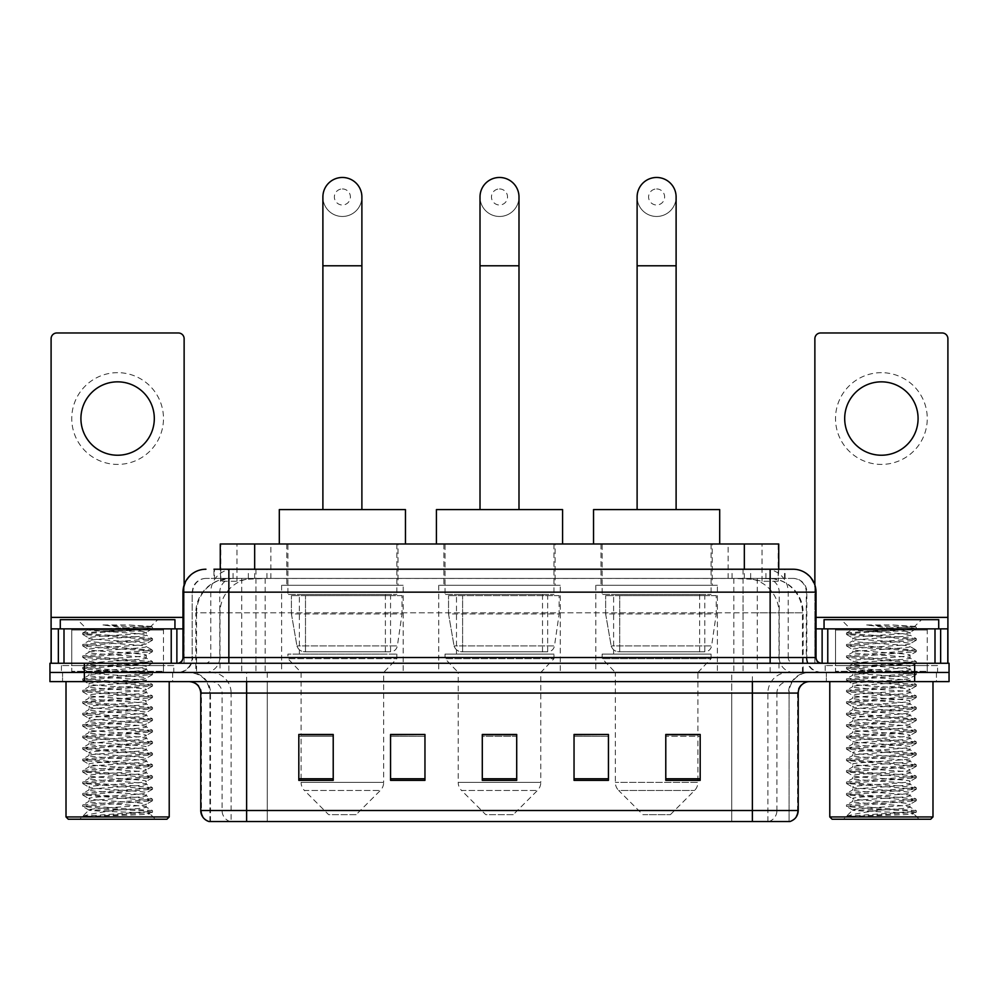 <?xml version="1.0" encoding="UTF-8"?>
<svg xmlns="http://www.w3.org/2000/svg" width="999" height="999" viewBox="0 0 999 999"><rect width="100%" height="100%" fill="white"/><g stroke="black" fill="none" stroke-linecap="round" stroke-linejoin="round"><path stroke-width="0.75" stroke-dasharray="5 3.75" d="M717.394 585.277L595.829 585.277L717.394 585.277L717.394 672.439L595.829 672.439L717.394 672.439M595.829 585.277L595.829 672.439M560.277 585.277L438.723 585.277L560.277 585.277L560.277 672.439L438.723 672.439L560.277 672.439M438.723 585.277L438.723 672.439M403.171 585.277L281.606 585.277L403.171 585.277L403.171 672.439L281.606 672.439L403.171 672.439M281.606 585.277L281.606 672.439M767.844 578.396L756.68 578.396L773.813 578.808C778.134 580.107 779.595 580.931 778.209 581.268L762.025 581.268L752.809 579.295L733.828 578.446L265.172 578.446L246.191 579.295L236.975 581.268L220.791 581.268L220.267 569.23M778.733 543.993L220.267 543.993M771.852 578.546A34.403 34.403 0 0 1 803.159 612.799L803.159 672.439L195.841 672.439L803.159 672.439M220.267 581.056L227.148 578.546L242.32 578.396L231.156 578.396M227.148 578.546A34.403 34.403 0 0 0 195.841 612.799L196.541 612.799L196.541 672.439M398.002 543.993L286.763 543.993L398.002 543.993L398.002 585.277L286.763 585.277L398.002 585.277M286.763 543.993L286.763 585.277M555.119 543.993L443.881 543.993L555.119 543.993L555.119 585.277L443.881 585.277L555.119 585.277M443.881 543.993L443.881 585.277M712.237 543.993L600.998 543.993L712.237 543.993L712.237 585.277L600.998 585.277L712.237 585.277M600.998 543.993L600.998 585.277M778.733 569.23L778.209 581.268L778.209 543.993M242.32 578.396L756.68 578.396M228.858 569.23L770.142 569.23M213.948 578.396L785.052 578.396L213.948 578.396L213.948 569.23L233.366 569.23A22.94 22.59 -90 0 0 210.777 592.157L210.777 657.529L182.979 657.529M793.081 578.396L205.919 578.396L793.081 578.396A13.761 13.761 0 0 1 806.842 592.157L806.842 657.529L210.777 657.529A5.732 5.644 90 0 1 205.132 663.261L821.752 663.261L205.132 663.261M182.979 592.157L806.842 592.157L192.158 592.157L192.158 657.529A14.91 14.91 0 0 1 177.248 672.439L821.752 672.439L177.248 672.439M927.259 628.858L835.514 628.858L927.259 628.858L927.259 663.261L835.514 663.261L927.259 663.261L927.259 672.439L835.514 672.439L927.259 672.439L927.259 665.559L835.514 665.559L927.259 665.559M835.514 628.858L835.514 665.559M163.486 628.858L71.741 628.858L163.486 628.858L163.486 663.261L71.741 663.261L163.486 663.261L163.486 672.439L71.741 672.439L163.486 672.439L163.486 665.559L71.741 665.559L163.486 665.559M71.741 628.858L71.741 665.559M914.647 681.618L49.95 681.618L49.95 663.261L949.05 663.261L949.05 672.439L914.647 672.439L949.05 672.439L949.05 681.618L914.647 681.618L914.647 672.439L84.353 672.439L914.647 672.439L914.647 663.261M49.95 672.439L84.353 672.439L49.95 672.439M785.052 578.396L785.052 569.23L214.473 569.23L214.473 578.396M743.056 569.23L743.056 592.157L815.321 592.157A22.94 22.59 90 0 0 792.731 569.23L233.366 569.23M172.665 672.439L172.665 681.618L62.562 681.618L172.665 681.618L62.562 681.618L172.665 681.618L172.665 672.439L62.562 672.439L62.562 681.618L62.562 672.439L172.665 672.439M936.438 672.439L936.438 681.618L826.335 681.618L936.438 681.618L826.335 681.618L936.438 681.618L936.438 672.439L826.335 672.439L826.335 681.618L826.335 672.439L936.438 672.439M173.801 665.559L61.414 665.559L173.801 665.559L173.801 672.439L61.414 672.439L173.801 672.439M61.414 665.559L61.414 672.439M937.586 665.559L825.199 665.559L937.586 665.559L937.586 672.439L825.199 672.439L937.586 672.439M825.199 665.559L825.199 672.439M209.927 821.528L209.927 693.081L231.119 693.081L231.119 821.528L789.073 821.528L789.073 693.081A20.642 20.642 0 0 1 809.714 672.439L189.286 672.439L809.714 672.439M752.372 681.618L189.286 681.618L752.372 681.618M209.016 821.528L789.984 821.528M835.514 672.439L927.259 672.439L835.514 672.439M71.741 672.439L163.486 672.439L71.741 672.439M665.784 734.715L700.187 734.715L700.187 780.356L700.187 734.477L700.187 780.356L665.784 780.356L665.784 734.715L665.784 780.356L700.187 780.356L700.187 734.939L700.187 780.356L700.187 736.313L665.784 736.313L665.784 734.477L665.784 780.356L665.784 734.477L700.187 734.477L665.784 734.477L697.901 734.477L697.901 672.439L615.334 672.439L615.334 782.367A11.464 11.464 0 0 0 618.681 790.484L694.542 790.484L618.681 790.484L642.856 814.647L670.379 814.647L642.856 814.647M608.441 778.758L608.441 734.477L608.441 780.356L574.038 780.356L574.038 734.715L574.038 780.356L608.441 780.356L608.441 734.939L608.441 780.356L608.441 736.313L574.038 736.313L574.038 734.477L574.038 780.356L574.038 734.715L574.038 780.356L574.038 736.313L608.441 736.313L608.441 734.715L608.441 778.758L574.038 778.758L574.038 780.356L608.441 780.356L608.441 734.715L574.038 734.715L574.038 778.758M333.216 734.715L298.813 734.715L298.813 780.356L333.216 780.356L333.216 734.477L333.216 780.356L298.813 780.356L298.813 734.715L298.813 780.356L333.216 780.356L333.216 734.939L333.216 780.356L333.216 736.313L298.813 736.313L298.813 780.356L298.813 734.715L298.813 780.356L298.813 736.313L333.216 736.313L333.216 734.477L298.813 734.477L333.216 734.477L301.099 734.477L301.099 672.439L287.912 658.678L396.865 658.678L287.912 658.678L287.912 654.095L396.865 654.095L287.912 654.095M424.962 778.758L424.962 734.477L424.962 780.356L390.559 780.356L390.559 734.715L390.559 780.356L424.962 780.356L424.962 734.939L424.962 780.356L424.962 736.313L390.559 736.313L390.559 734.477L390.559 780.356L390.559 734.715L390.559 780.356L390.559 736.313L424.962 736.313L424.962 734.715L424.962 778.758L390.559 778.758L390.559 780.356L424.962 780.356L424.962 734.715L390.559 734.715L390.559 778.758M516.708 778.758L516.708 734.477L516.708 780.356L482.292 780.356L482.292 734.715L482.292 780.356L516.708 780.356L516.708 734.939L516.708 780.356L516.708 736.313L482.292 736.313L482.292 780.356L482.292 734.477L516.708 734.477L482.292 734.477L516.708 734.477L516.708 778.758L482.292 778.758M424.962 734.477L390.559 734.477L424.962 734.477M608.441 734.477L574.038 734.477L608.441 734.477M788.511 821.528L731.743 821.528L731.743 810.514L267.257 810.514L267.257 821.528L246.628 821.528L246.628 693.081L209.927 693.081C208.704 680.544 201.823 673.663 189.286 672.439M516.708 736.313L516.708 734.939L516.708 736.313L482.292 736.313L482.292 780.356L516.708 780.356L516.708 736.313M700.187 736.313L700.187 734.939L700.187 736.313L665.784 736.313L665.784 780.356L700.187 780.356L700.187 736.313M516.708 734.715L482.292 734.715M117.607 372.664A45.867 45.867 0 0 0 71.741 418.531A45.867 45.867 0 0 0 117.607 464.41A45.867 45.867 0 0 0 163.486 418.531A45.867 45.867 0 0 0 117.607 372.664M117.607 455.232A36.701 36.701 0 0 1 80.919 418.531A36.701 36.701 0 0 1 117.607 381.843A36.701 36.701 0 0 1 154.308 418.531A36.701 36.701 0 0 1 117.607 455.232M71.741 663.261L163.486 663.261L71.741 663.261M182.979 628.858L184.128 628.858L184.128 663.261L51.099 663.261L51.099 338.711A5.732 5.732 0 0 1 56.831 332.979L178.396 332.979A5.732 5.732 0 0 1 184.128 338.711L184.128 628.858L51.099 628.858M184.128 585.002L184.128 663.261L51.099 663.261M169.218 681.618L66.009 681.618L169.218 681.618M164.635 672.439L70.592 672.439L164.635 672.439A1.149 1.149 0 0 1 163.486 671.291L71.741 671.291L163.486 671.291L163.486 630.007A1.149 1.149 0 0 1 164.635 628.858L70.592 628.858L164.635 628.858M70.592 672.439A1.149 1.149 0 0 0 71.741 671.291L71.741 630.007A1.149 1.149 0 0 0 70.592 628.858M174.95 628.858L60.277 628.858L174.95 628.858M82.979 816.245C88.399 814.335 99.937 812.249 117.607 810.002L88.936 810.002C86.389 811.288 151.249 812.499 149.9 813.648C152.035 814.535 116.246 815.434 95.629 816.245L82.979 816.245L147.815 811.675L152.36 810.576L87.413 805.943L82.867 804.832L152.485 799.25L135.052 797.339L87.413 794.467L82.867 793.368L152.485 787.774L135.052 785.863L87.413 783.004L82.867 781.905L152.485 776.31L135.052 774.4L87.413 771.528L82.867 770.429L152.485 764.847L82.73 759.115L152.485 753.371L82.73 747.639L152.485 741.907L82.73 736.176L152.485 730.444L82.73 724.7L152.485 718.968L82.73 713.236L152.485 707.504L82.73 701.773L152.485 696.041L82.73 690.297L152.485 684.565L82.73 678.833L152.485 673.101L82.73 667.369L152.485 661.625L82.73 655.893L152.485 650.162L82.73 644.43L152.485 638.698L135.052 636.788L87.413 633.915L82.73 632.966L87.812 630.032C85.165 628.746 152.435 627.534 151.049 626.398L128.322 624.949L102.173 624.949C119.206 626.848 132.268 628.92 141.371 631.156L101.361 631.156L87.812 630.032L77.472 619.68L157.755 619.68L77.472 619.68M82.867 632.817L147.815 628.184L152.485 627.222L150.999 626.298L157.755 619.68M95.629 816.245L152.36 812.299L149.862 813.748L155.457 819.23L79.77 819.23L88.936 810.002C87.188 808.091 148.039 806.168 146.279 804.27C148.039 802.359 87.188 800.436 88.936 798.526C87.188 796.628 148.039 794.704 146.279 792.794C148.039 790.883 87.188 788.973 88.936 787.062C87.188 785.152 148.039 783.241 146.279 781.33C148.039 779.42 87.188 777.509 88.936 775.599C87.188 773.688 148.039 771.765 146.279 769.867C148.039 767.956 87.188 766.033 88.936 764.123C87.188 762.225 148.039 760.301 146.279 758.391C148.039 756.48 87.188 754.57 88.936 752.659C87.188 750.749 148.039 748.838 146.279 746.927C148.039 745.017 87.188 743.094 88.936 741.196C87.188 739.285 148.039 737.362 146.279 735.451C148.039 733.553 87.188 731.63 88.936 729.72C87.188 727.809 148.039 725.898 146.279 723.988C148.039 722.077 87.188 720.167 88.936 718.256C87.188 716.345 148.039 714.435 146.279 712.524C148.039 710.614 87.188 708.691 88.936 706.793C87.188 704.882 148.039 702.959 146.279 701.048C148.039 699.15 87.188 697.227 88.936 695.316C87.188 693.406 148.039 691.495 146.279 689.585C148.039 687.674 87.188 685.764 88.936 683.853C87.188 681.942 148.039 680.019 146.279 678.121C148.039 676.211 87.188 674.288 88.936 672.377C87.188 670.479 148.039 668.556 146.279 666.645C148.039 664.735 87.188 662.824 88.936 660.913C87.188 659.003 148.039 657.092 146.279 655.182C148.039 653.271 87.188 651.348 88.936 649.45C87.188 647.539 148.039 645.616 146.279 643.706L146.279 646.578L152.36 650.012M152.36 812.299L147.815 811.188L100.175 808.328L82.73 806.418L152.485 800.686L82.73 794.942L152.485 789.21L82.73 783.478L152.485 777.746L82.73 772.015L152.485 766.283L82.73 760.539L152.485 754.807L82.73 749.075L152.485 743.343L82.73 737.612L152.485 731.867L82.73 726.136L152.36 720.554L147.815 719.455L100.175 716.583L82.73 714.672L152.485 708.94L82.867 703.346L87.413 702.247L135.052 699.375L152.485 697.464L82.73 691.733L152.485 686.001L82.73 680.269L152.485 674.537L82.73 668.793L152.485 663.061L82.73 657.33L152.36 651.748L146.279 655.182L146.279 658.041C148.039 656.143 87.188 654.22 88.936 652.31C87.188 650.399 148.039 648.488 146.279 646.578C148.039 644.667 87.188 642.757 88.936 640.846L82.867 644.28M152.36 651.748L147.815 650.636L100.175 647.777L82.73 645.866L152.36 640.272L146.279 643.706C148.039 641.808 87.188 639.884 88.936 637.974L88.936 640.846C87.188 638.935 148.039 637.025 146.279 635.114L152.36 638.548M152.36 640.272L147.815 639.173L82.867 634.54L88.936 637.974C87.188 636.063 148.039 634.153 146.279 632.242L146.279 635.114C147.427 633.816 118.819 632.429 101.361 631.156M152.36 663.211L146.279 666.645L146.279 669.517C148.039 667.607 87.188 665.684 88.936 663.786C87.188 661.875 148.039 659.952 146.279 658.041L152.36 661.488M82.867 646.003L89.098 649.625L88.936 652.31L82.867 655.756M152.36 674.675L146.279 678.121L146.279 680.981C148.039 679.07 87.188 677.16 88.936 675.249C87.188 673.338 148.039 671.428 146.279 669.517L152.36 672.951M82.867 657.479L89.098 661.088L88.936 663.786L82.867 667.22M152.36 686.151L146.279 689.585L146.279 692.457C148.039 690.546 87.188 688.623 88.936 686.713C87.188 684.814 148.039 682.891 146.279 680.981L152.36 684.427M82.867 668.943L89.098 672.564L88.936 675.249L82.867 678.683M152.36 697.614L146.279 701.048L146.279 703.92C148.039 702.01 87.188 700.099 88.936 698.189C87.188 696.278 148.039 694.355 146.279 692.457L152.36 695.891M82.867 680.406L89.098 684.028L88.936 686.713L82.867 690.159M152.36 709.078L146.279 712.524L146.279 715.384C148.039 713.473 87.188 711.563 88.936 709.652C87.188 707.742 148.039 705.831 146.279 703.92L152.36 707.354M82.867 691.882L89.098 695.491L88.936 698.189L82.867 701.623M152.36 720.554L146.279 723.988L146.279 726.86C148.039 724.949 87.188 723.026 88.936 721.116C87.188 719.218 148.039 717.294 146.279 715.384L152.36 718.83M82.867 703.346L89.098 706.967L88.936 709.652L82.867 713.086M152.36 732.017L146.279 735.451L146.279 738.323C148.039 736.413 87.188 734.502 88.936 732.592C87.188 730.681 148.039 728.758 146.279 726.86L152.36 730.294M82.867 714.822L89.098 718.431L88.936 721.116L82.867 724.562M152.36 743.481L146.279 746.927L146.279 749.787C148.039 747.889 87.188 745.966 88.936 744.055C87.188 742.145 148.039 740.234 146.279 738.323L152.36 741.758M82.867 726.285L89.098 729.907L88.936 732.592L82.867 736.026M152.36 754.957L146.279 758.391L146.279 761.263C148.039 759.352 87.188 757.429 88.936 755.531C87.188 753.621 148.039 751.698 146.279 749.787L152.36 753.234M82.867 737.749L89.098 741.37L88.936 744.055L82.867 747.502M152.36 766.42L146.279 769.867L146.279 772.726C148.039 770.816 87.188 768.905 88.936 766.995C87.188 765.084 148.039 763.174 146.279 761.263L152.36 764.697M82.867 749.225L89.098 752.834L88.936 755.531L82.867 758.965M152.36 777.896L146.279 781.33L146.279 784.19C148.039 782.292 87.188 780.369 88.936 778.458C87.188 776.548 148.039 774.637 146.279 772.726L152.36 776.161M82.867 760.689L89.098 764.31L88.936 766.995L82.867 770.429M152.36 789.36L146.279 792.794L146.279 795.666C148.039 793.755 87.188 791.832 88.936 789.934C87.188 788.024 148.039 786.101 146.279 784.19L152.36 787.637M82.867 772.152L89.098 775.773L88.936 778.458L82.867 781.905M152.36 800.823L146.279 804.27L146.279 807.13C148.039 805.219 87.188 803.308 88.936 801.398C87.188 799.487 148.039 797.577 146.279 795.666L152.36 799.1M82.867 783.628L89.098 787.237L88.936 789.934L82.867 793.368M117.607 810.002C135.027 809.04 144.58 808.091 146.279 807.13L152.36 810.576M82.867 795.092L89.098 798.713L88.936 801.398L82.867 804.832M82.867 634.54L87.413 633.441L152.36 628.808L146.129 632.417L141.371 631.156M79.77 819.23L155.457 819.23M88.936 810.002L82.867 806.555M60.277 619.68L174.95 619.68M66.009 816.932L169.218 816.932M68.294 819.23L166.92 819.23M152.36 627.085L128.322 624.949M152.36 628.808L147.815 627.709L102.173 624.949M342.382 216.471A19.493 19.493 0 0 0 361.888 196.965A19.493 19.493 0 0 1 342.382 216.471A19.493 19.493 0 0 0 361.888 196.965A19.493 19.493 0 0 0 342.382 177.472A19.493 19.493 0 0 0 322.889 196.965A19.493 19.493 0 0 0 342.382 216.471A19.493 19.493 0 0 1 322.889 196.965M342.382 188.948A8.029 8.029 0 0 1 350.412 196.965A8.029 8.029 0 0 1 342.382 204.995A8.029 8.029 0 0 1 334.365 196.965A8.029 8.029 0 0 1 342.382 188.948M322.889 509.59L361.888 509.59L322.889 509.59M356.144 814.647L328.621 814.647L304.458 790.484L380.319 790.484L304.458 790.484A11.464 11.464 0 0 1 301.099 782.367L383.666 782.367A11.464 11.464 0 0 1 380.319 790.484L356.144 814.647L328.621 814.647M396.865 654.095L396.865 658.678L383.666 672.439L301.099 672.439L383.666 672.439L383.666 782.367L301.099 782.367L301.099 734.715M299.375 594.455L385.389 594.455L299.375 594.455L299.375 654.095L385.389 654.095L299.375 654.095M385.389 594.455L385.389 654.095M287.912 543.993L396.865 543.993L287.912 543.993L287.912 594.455L396.865 594.455L287.912 594.455M396.865 543.993L396.865 594.455M405.457 543.993L279.308 543.993L405.457 543.993M279.308 509.59L405.457 509.59M402.023 595.604L291.421 595.604L402.023 595.604L402.023 613.948L291.421 613.948L291.421 595.604L291.421 613.948L296.953 645.903C298.314 649.85 301.161 651.81 305.482 651.798L390.559 651.798L305.494 651.798L305.494 595.604L305.482 651.798C301.174 651.823 298.326 649.85 296.953 645.903L291.421 613.948L402.023 613.948L397.377 645.903L296.953 645.903L397.377 645.903C396.541 649.537 394.268 651.498 390.559 651.798L390.559 595.604L305.494 595.604L390.559 595.604M499.5 216.471A19.493 19.493 0 0 0 518.993 196.965A19.493 19.493 0 0 1 499.5 216.471A19.493 19.493 0 0 0 518.993 196.965A19.493 19.493 0 0 0 499.5 177.472A19.493 19.493 0 0 0 480.007 196.965A19.493 19.493 0 0 0 499.5 216.471A19.493 19.493 0 0 1 480.007 196.965M499.5 188.948A8.029 8.029 0 0 1 507.529 196.965A8.029 8.029 0 0 1 499.5 204.995A8.029 8.029 0 0 1 491.471 196.965A8.029 8.029 0 0 1 499.5 188.948M480.007 509.59L518.993 509.59L480.007 509.59M513.261 814.647L485.739 814.647L461.575 790.484L537.425 790.484L461.575 790.484A11.464 11.464 0 0 1 458.216 782.367L540.784 782.367A11.464 11.464 0 0 1 537.425 790.484L513.261 814.647L485.739 814.647M540.784 672.439L458.216 672.439L458.216 782.367L540.784 782.367L540.784 672.439L553.97 658.678L445.03 658.678L553.97 658.678L553.97 654.095L445.03 654.095L445.03 658.678L458.216 672.439L540.784 672.439M456.493 594.455L542.507 594.455L456.493 594.455L456.493 654.095L542.507 654.095L456.493 654.095M542.507 594.455L542.507 654.095M445.03 543.993L553.97 543.993L445.03 543.993L445.03 594.455L553.97 594.455L445.03 594.455M553.97 543.993L553.97 594.455M562.574 543.993L436.426 543.993L562.574 543.993M436.426 509.59L562.574 509.59M445.03 654.095L553.97 654.095M559.14 595.604L448.539 595.604L559.14 595.604L559.14 613.948L448.539 613.948L448.539 595.604L448.539 613.948L454.058 645.903C455.432 649.85 458.266 651.81 462.599 651.798L547.664 651.798L462.599 651.798L462.599 595.604L462.599 651.798C458.291 651.823 455.444 649.85 454.058 645.903L448.539 613.948L559.14 613.948L554.482 645.903L454.058 645.903L554.482 645.903C553.646 649.537 551.386 651.498 547.677 651.798L462.587 651.798L547.677 651.798M656.618 216.471A19.493 19.493 0 0 0 676.111 196.965A19.493 19.493 0 0 1 656.618 216.471A19.493 19.493 0 0 0 676.111 196.965A19.493 19.493 0 0 0 656.618 177.472A19.493 19.493 0 0 0 637.112 196.965A19.493 19.493 0 0 0 656.618 216.471A19.493 19.493 0 0 1 637.112 196.965M656.618 188.948A8.029 8.029 0 0 1 664.635 196.965A8.029 8.029 0 0 1 656.618 204.995A8.029 8.029 0 0 1 648.588 196.965A8.029 8.029 0 0 1 656.618 188.948M637.112 509.59L676.111 509.59L637.112 509.59M670.379 814.647L694.542 790.484A11.464 11.464 0 0 0 697.901 782.367L615.334 782.367L697.901 782.367L697.901 734.715M697.901 672.439L711.088 658.678L602.135 658.678L711.088 658.678L711.088 654.095L602.135 654.095L602.135 658.678L615.334 672.439L697.901 672.439M613.611 594.455L699.625 594.455L613.611 594.455L613.611 654.095L699.625 654.095L613.611 654.095M699.625 594.455L699.625 654.095M602.135 543.993L711.088 543.993L602.135 543.993L602.135 594.455L711.088 594.455L602.135 594.455M711.088 543.993L711.088 594.455M719.692 543.993L593.543 543.993L719.692 543.993M593.543 509.59L719.692 509.59M602.135 654.095L711.088 654.095M716.246 595.604L605.644 595.604L716.246 595.604L716.246 613.948L605.644 613.948L605.644 595.604L605.644 613.948L611.176 645.903C612.537 649.85 615.384 651.81 619.717 651.798L704.782 651.798L619.717 651.798L619.717 595.604L619.717 651.798C615.396 651.823 612.549 649.85 611.176 645.903L605.644 613.948L716.246 613.948L711.6 645.903L611.176 645.903L711.6 645.903C710.764 649.537 708.491 651.498 704.794 651.798L704.782 595.604L619.717 595.604L704.782 595.604M881.393 372.664A45.867 45.867 0 0 0 835.514 418.531A45.867 45.867 0 0 0 881.393 464.41A45.867 45.867 0 0 0 927.259 418.531A45.867 45.867 0 0 0 881.393 372.664M881.393 455.232A36.701 36.701 0 0 1 844.692 418.531A36.701 36.701 0 0 1 881.393 381.843A36.701 36.701 0 0 1 918.081 418.531A36.701 36.701 0 0 1 881.393 455.232M835.514 663.261L927.259 663.261L835.514 663.261M947.901 617.394L947.901 628.858L814.872 628.858L814.872 663.261L947.901 663.261L814.872 663.261L814.872 338.711A5.732 5.732 0 0 1 820.604 332.979L942.169 332.979A5.732 5.732 0 0 1 947.901 338.711L947.901 617.394L814.872 617.394L814.872 628.858L816.021 628.858M814.872 585.002L814.872 617.394L816.021 617.394M932.991 681.618L829.782 681.618L932.991 681.618M928.408 672.439L834.365 672.439L928.408 672.439A1.149 1.149 0 0 1 927.259 671.291L835.514 671.291L927.259 671.291L927.259 630.007A1.149 1.149 0 0 1 928.408 628.858L834.365 628.858L928.408 628.858M834.365 672.439A1.149 1.149 0 0 0 835.514 671.291L835.514 630.007A1.149 1.149 0 0 0 834.365 628.858M938.723 628.858L824.05 628.858L938.723 628.858M846.765 816.245C852.172 814.335 863.71 812.249 881.393 810.002L852.721 810.002C850.161 811.288 915.022 812.499 913.685 813.648C915.808 814.535 880.032 815.434 859.402 816.245L846.765 816.245L911.587 811.675L916.133 810.576L851.185 805.943L846.64 804.832L916.27 799.25L898.825 797.339L851.185 794.467L846.64 793.368L916.27 787.774L898.825 785.863L851.185 783.004L846.64 781.905L916.27 776.31L898.825 774.4L851.185 771.528L846.64 770.429L916.27 764.847L898.825 762.936L851.185 760.064L846.64 758.965L916.27 753.371L846.515 747.639L916.27 741.907L846.515 736.176L916.27 730.444L846.515 724.7L916.27 718.968L846.515 713.236L916.27 707.504L846.515 701.773L916.27 696.041L846.515 690.297L916.27 684.565L846.515 678.833L916.27 673.101L846.515 667.369L916.27 661.625L846.515 655.893L916.27 650.162L846.515 644.43L916.27 638.698L898.825 636.788L851.185 633.915L846.515 632.966L851.585 630.032C848.938 628.746 916.208 627.534 914.822 626.398L892.107 624.949L865.946 624.949C882.979 626.848 896.041 628.92 905.156 631.156L865.134 631.156L851.585 630.032L841.245 619.68L921.528 619.68L841.245 619.68M846.64 632.817L911.587 628.184L916.27 627.222L914.784 626.298L921.528 619.68M859.402 816.245L916.133 812.299L913.635 813.748L919.23 819.23L843.543 819.23L852.721 810.002C850.961 808.091 911.812 806.168 910.064 804.27C911.812 802.359 850.961 800.436 852.721 798.526C850.961 796.628 911.812 794.704 910.064 792.794C911.812 790.883 850.961 788.973 852.721 787.062C850.961 785.152 911.812 783.241 910.064 781.33C911.812 779.42 850.961 777.509 852.721 775.599C850.961 773.688 911.812 771.765 910.064 769.867C911.812 767.956 850.961 766.033 852.721 764.123C850.961 762.225 911.812 760.301 910.064 758.391C911.812 756.48 850.961 754.57 852.721 752.659C850.961 750.749 911.812 748.838 910.064 746.927C911.812 745.017 850.961 743.094 852.721 741.196C850.961 739.285 911.812 737.362 910.064 735.451C911.812 733.553 850.961 731.63 852.721 729.72C850.961 727.809 911.812 725.898 910.064 723.988C911.812 722.077 850.961 720.167 852.721 718.256C850.961 716.345 911.812 714.435 910.064 712.524C911.812 710.614 850.961 708.691 852.721 706.793C850.961 704.882 911.812 702.959 910.064 701.048C911.812 699.15 850.961 697.227 852.721 695.316C850.961 693.406 911.812 691.495 910.064 689.585C911.812 687.674 850.961 685.764 852.721 683.853C850.961 681.942 911.812 680.019 910.064 678.121C911.812 676.211 850.961 674.288 852.721 672.377C850.961 670.479 911.812 668.556 910.064 666.645C911.812 664.735 850.961 662.824 852.721 660.913C850.961 659.003 911.812 657.092 910.064 655.182C911.812 653.271 850.961 651.348 852.721 649.45C850.961 647.539 911.812 645.616 910.064 643.706L910.064 646.578L916.133 650.012M916.133 812.299L911.587 811.188L863.948 808.328L846.515 806.418L916.27 800.686L846.515 794.942L916.27 789.21L846.515 783.478L916.27 777.746L846.515 772.015L916.27 766.283L846.515 760.539L916.27 754.807L846.515 749.075L916.27 743.343L846.515 737.612L916.27 731.867L846.515 726.136L916.133 720.554L911.587 719.455L863.948 716.583L846.515 714.672L916.27 708.94L846.64 703.346L851.185 702.247L898.825 699.375L916.27 697.464L846.515 691.733L916.27 686.001L846.515 680.269L916.27 674.537L846.515 668.793L916.27 663.061L846.515 657.33L916.133 651.748L910.064 655.182L910.064 658.041C911.812 656.143 850.961 654.22 852.721 652.31C850.961 650.399 911.812 648.488 910.064 646.578C911.812 644.667 850.961 642.757 852.721 640.846L846.64 644.28M916.133 651.748L911.587 650.636L863.948 647.777L846.515 645.866L916.133 640.272L910.064 643.706C911.812 641.808 850.961 639.884 852.721 637.974L852.721 640.846C850.961 638.935 911.812 637.025 910.064 635.114L916.133 638.548M916.133 640.272L911.587 639.173L846.64 634.54L852.721 637.974C850.961 636.063 911.812 634.153 910.064 632.242L910.064 635.114C911.213 633.816 882.592 632.429 865.134 631.156M916.133 663.211L910.064 666.645L910.064 669.517C911.812 667.607 850.961 665.684 852.721 663.786C850.961 661.875 911.812 659.952 910.064 658.041L916.133 661.488M846.64 646.003L852.871 649.625L852.721 652.31L846.64 655.756M916.133 674.675L910.064 678.121L910.064 680.981C911.812 679.07 850.961 677.16 852.721 675.249C850.961 673.338 911.812 671.428 910.064 669.517L916.133 672.951M846.64 657.479L852.871 661.088L852.721 663.786L846.64 667.22M916.133 686.151L910.064 689.585L910.064 692.457C911.812 690.546 850.961 688.623 852.721 686.713C850.961 684.814 911.812 682.891 910.064 680.981L916.133 684.427M846.64 668.943L852.871 672.564L852.721 675.249L846.64 678.683M916.133 697.614L910.064 701.048L910.064 703.92C911.812 702.01 850.961 700.099 852.721 698.189C850.961 696.278 911.812 694.355 910.064 692.457L916.133 695.891M846.64 680.406L852.871 684.028L852.721 686.713L846.64 690.159M916.133 709.078L910.064 712.524L910.064 715.384C911.812 713.473 850.961 711.563 852.721 709.652C850.961 707.742 911.812 705.831 910.064 703.92L916.133 707.354M846.64 691.882L852.871 695.491L852.721 698.189L846.64 701.623M916.133 720.554L910.064 723.988L910.064 726.86C911.812 724.949 850.961 723.026 852.721 721.116C850.961 719.218 911.812 717.294 910.064 715.384L916.133 718.83M846.64 703.346L852.871 706.967L852.721 709.652L846.64 713.086M916.133 732.017L910.064 735.451L910.064 738.323C911.812 736.413 850.961 734.502 852.721 732.592C850.961 730.681 911.812 728.758 910.064 726.86L916.133 730.294M846.64 714.822L852.871 718.431L852.721 721.116L846.64 724.562M916.133 743.481L910.064 746.927L910.064 749.787C911.812 747.889 850.961 745.966 852.721 744.055C850.961 742.145 911.812 740.234 910.064 738.323L916.133 741.758M846.64 726.285L852.871 729.907L852.721 732.592L846.64 736.026M916.133 754.957L910.064 758.391L910.064 761.263C911.812 759.352 850.961 757.429 852.721 755.531C850.961 753.621 911.812 751.698 910.064 749.787L916.133 753.234M846.64 737.749L852.871 741.37L852.721 744.055L846.64 747.502M916.133 766.42L910.064 769.867L910.064 772.726C911.812 770.816 850.961 768.905 852.721 766.995C850.961 765.084 911.812 763.174 910.064 761.263L916.133 764.697M846.64 749.225L852.871 752.834L852.721 755.531L846.64 758.965M916.133 777.896L910.064 781.33L910.064 784.19C911.812 782.292 850.961 780.369 852.721 778.458C850.961 776.548 911.812 774.637 910.064 772.726L916.133 776.161M846.64 760.689L852.871 764.31L852.721 766.995L846.64 770.429M916.133 789.36L910.064 792.794L910.064 795.666C911.812 793.755 850.961 791.832 852.721 789.934C850.961 788.024 911.812 786.101 910.064 784.19L916.133 787.637M846.64 772.152L852.871 775.773L852.721 778.458L846.64 781.905M916.133 800.823L910.064 804.27L910.064 807.13C911.812 805.219 850.961 803.308 852.721 801.398C850.961 799.487 911.812 797.577 910.064 795.666L916.133 799.1M846.64 783.628L852.871 787.237L852.721 789.934L846.64 793.368M881.393 810.002C898.8 809.04 908.353 808.091 910.064 807.13L916.133 810.576M846.64 795.092L852.871 798.713L852.721 801.398L846.64 804.832M846.64 634.54L851.185 633.441L916.133 628.808L909.902 632.417L905.156 631.156M843.543 819.23L919.23 819.23M852.721 810.002L846.64 806.555M824.05 619.68L938.723 619.68M829.782 816.932L932.991 816.932M832.08 819.23L930.706 819.23M916.133 627.085L892.107 624.949M916.133 628.808L911.587 627.709L865.946 624.949M305.482 651.798L390.559 651.798L305.482 651.798M220.791 581.268L220.791 543.993M225.187 578.808A34.403 33.879 -90 0 0 196.541 612.799L803.159 612.799L757.279 612.799L757.279 672.439M802.459 672.439L802.459 612.799A34.403 33.879 90 0 0 773.813 578.808M241.721 578.396L241.721 612.799L195.841 612.799L195.841 672.439M733.828 578.446L733.828 672.439M752.809 579.295A34.403 33.879 90 0 1 778.995 612.799L778.995 672.439M265.172 578.446L265.172 672.439M246.191 579.295A34.403 33.879 -90 0 0 220.005 612.799L220.005 672.439M757.279 578.396L757.279 612.799L241.721 612.799L241.721 672.439M254.67 578.471L254.67 569.23M236.975 581.268L236.975 543.993M270.854 578.471L270.854 543.993M728.146 578.471L728.146 543.993M762.025 581.268L762.025 543.993M744.33 578.471L744.33 569.23M248.351 578.396L248.351 569.23M205.919 578.396C199.925 578.683 195.667 581.543 193.157 587L192.158 592.157L192.158 657.529L770.142 657.529L770.142 578.396M255.944 569.23L255.944 657.529L192.707 657.529A14.91 14.685 90 0 1 178.034 672.439M770.142 672.439L770.142 657.529L806.842 657.529C807.729 666.583 812.699 671.553 821.752 672.439M816.021 657.529L815.321 657.529L815.321 592.157L816.021 592.157M84.353 663.261L84.353 681.618M206.269 569.23A22.94 22.59 -90 0 0 183.679 592.157L183.679 657.529A5.732 5.644 90 0 1 178.034 663.261M765.634 569.23A22.94 22.59 90 0 1 788.223 592.157L788.223 657.529L743.056 657.529L743.056 663.261M820.966 663.261A5.732 5.644 -90 0 1 815.321 657.529L788.223 657.529A5.732 5.644 -90 0 0 793.868 663.261M206.269 578.396A13.761 13.549 -90 0 0 192.707 592.157L743.056 592.157L743.056 657.529L255.944 657.529L255.944 663.261M255.944 578.396L255.944 672.439M233.366 578.396A13.761 13.549 -90 0 0 219.805 592.157L219.805 657.529A14.91 14.685 90 0 1 205.132 672.439M228.858 578.396L228.858 672.439M792.731 578.396A13.761 13.549 90 0 1 806.293 592.157L806.293 657.529A14.91 14.685 -90 0 0 820.966 672.439M765.634 578.396A13.761 13.549 90 0 1 779.195 592.157L779.195 657.529A14.91 14.685 -90 0 0 793.868 672.439M743.056 578.396L743.056 672.439M233.079 578.396L233.079 569.23M266.958 578.396L266.958 569.23M732.042 578.396L732.042 569.23M765.921 578.396L765.921 569.23M784.527 578.396L784.527 569.23M750.649 578.396L750.649 569.23M768.793 821.528A11.464 11.289 90 0 0 776.922 810.514L731.743 810.514L731.743 693.081L788.511 693.081A20.642 20.33 -90 0 1 808.84 672.439M230.207 821.528A11.464 11.289 -90 0 1 222.078 810.514L222.078 693.081L267.257 693.081L267.257 810.514L200.762 810.514M200.762 693.081L222.078 693.081A11.464 11.289 90 0 0 210.789 681.618M209.59 821.528A11.464 11.289 -90 0 1 201.448 810.514L201.448 693.081A11.464 11.289 90 0 0 190.16 681.618M789.41 821.528A11.464 11.289 90 0 0 797.552 810.514L776.922 810.514L776.922 693.081L798.238 693.081M798.238 810.514L797.552 810.514L797.552 693.081A11.464 11.289 -90 0 1 808.84 681.618M210.789 672.439A20.642 20.33 90 0 1 231.119 693.081L776.922 693.081A11.464 11.289 -90 0 1 788.211 681.618M267.257 821.528L267.257 681.618M731.743 821.528L731.743 681.618M767.881 821.528L767.881 693.081A20.642 20.33 -90 0 1 788.211 672.439M789.073 821.528L789.073 693.081L246.628 693.081L246.628 672.439M752.372 821.528L752.372 672.439M210.489 821.528L210.489 693.081A20.642 20.33 90 0 0 190.16 672.439M267.257 672.439L267.257 693.081L731.743 693.081L731.743 672.439M333.216 778.758L298.813 778.758M700.187 778.758L665.784 778.758M182.979 617.394L51.099 617.394M184.041 663.261L184.041 628.858M163.486 630.007L71.741 630.007L163.486 630.007M361.888 265.784L322.889 265.784M518.993 265.784L480.007 265.784M676.111 265.784L637.112 265.784M814.959 628.858L814.959 663.261M927.259 630.007L835.514 630.007L927.259 630.007M152.485 810.713L152.485 812.15M82.73 804.982L82.73 806.418M152.485 799.25L152.485 800.686M82.73 793.518L82.73 794.942M152.485 787.774L152.485 789.21M82.73 782.042L82.73 783.478M152.485 776.31L152.485 777.746M82.73 770.579L82.73 772.015M152.485 764.847L152.485 766.283M82.73 759.115L82.73 760.539M152.485 753.371L152.485 754.807M82.73 747.639L82.73 749.075M152.485 741.907L152.485 743.343M82.73 736.176L82.73 737.612M152.485 730.444L152.485 731.867M82.73 724.7L82.73 726.136M152.485 718.968L152.485 720.404M82.73 713.236L82.73 714.672M152.485 707.504L152.485 708.94M82.73 701.773L82.73 703.209M152.485 696.041L152.485 697.464M82.73 690.297L82.73 691.733M152.485 684.565L152.485 686.001M82.73 678.833L82.73 680.269M152.485 673.101L152.485 674.537M82.73 667.369L82.73 668.793M152.485 661.625L152.485 663.061M82.73 655.893L82.73 657.33M152.485 650.162L152.485 651.598M82.73 644.43L82.73 645.866M152.485 638.698L152.485 640.134M82.73 632.966L82.73 634.39M152.485 627.222L152.485 628.658M547.664 651.798L547.664 595.604M916.27 810.713L916.27 812.15M846.515 804.982L846.515 806.418M916.27 799.25L916.27 800.686M846.515 793.518L846.515 794.942M916.27 787.774L916.27 789.21M846.515 782.042L846.515 783.478M916.27 776.31L916.27 777.746M846.515 770.579L846.515 772.015M916.27 764.847L916.27 766.283M846.515 759.115L846.515 760.539M916.27 753.371L916.27 754.807M846.515 747.639L846.515 749.075M916.27 741.907L916.27 743.343M846.515 736.176L846.515 737.612M916.27 730.444L916.27 731.867M846.515 724.7L846.515 726.136M916.27 718.968L916.27 720.404M846.515 713.236L846.515 714.672M916.27 707.504L916.27 708.94M846.515 701.773L846.515 703.209M916.27 696.041L916.27 697.464M846.515 690.297L846.515 691.733M916.27 684.565L916.27 686.001M846.515 678.833L846.515 680.269M916.27 673.101L916.27 674.537M846.515 667.369L846.515 668.793M916.27 661.625L916.27 663.061M846.515 655.893L846.515 657.33M916.27 650.162L916.27 651.598M846.515 644.43L846.515 645.866M916.27 638.698L916.27 640.134M846.515 632.966L846.515 634.39M916.27 627.222L916.27 628.658"/><path stroke-width="1.5" d="M220.267 569.23L220.267 543.993L778.733 543.993L778.733 569.23M214.473 569.23L785.052 569.23M213.948 569.23L228.858 569.23L228.858 592.157L182.979 592.157L182.979 657.529A5.732 5.732 0 0 1 177.248 663.261M205.919 569.23A22.94 22.94 0 0 0 182.979 592.157M793.081 569.23A22.94 22.94 0 0 1 816.021 592.157L770.142 592.157L770.142 569.23L792.731 569.23M816.021 592.157L816.021 657.529C816.358 661.013 818.268 662.924 821.752 663.261M84.353 663.261L49.95 663.261L49.95 672.439L84.353 672.439L49.95 672.439L49.95 681.618L84.353 681.618L84.353 672.439L914.647 672.439L84.353 672.439L84.353 663.261L914.647 663.261L914.647 672.439L949.05 672.439L914.647 672.439L914.647 681.618L84.353 681.618M914.647 681.618L949.05 681.618L949.05 663.261L914.647 663.261M798.238 810.514C797.926 816.008 795.179 819.679 789.984 821.528L752.372 821.528L752.372 810.514L798.238 810.514L798.238 693.081A11.464 11.464 0 0 1 809.714 681.618M752.372 821.528L209.016 821.528A11.464 11.464 0 0 1 200.762 810.514L200.762 693.081C200.075 686.113 196.254 682.292 189.286 681.618M700.187 780.356L700.187 734.477L665.784 734.477L665.784 780.356L700.187 780.356M608.441 780.356L608.441 734.477L574.038 734.477L574.038 780.356L608.441 780.356M333.216 780.356L333.216 734.477L298.813 734.477L298.813 780.356L333.216 780.356M424.962 780.356L424.962 734.477L390.559 734.477L390.559 780.356L424.962 780.356M516.708 780.356L516.708 734.477L482.292 734.477L482.292 780.356L516.708 780.356M200.762 810.514L246.628 810.514L246.628 821.528L231.119 821.528M731.743 821.528L267.257 821.528M665.784 734.715L697.901 734.715M424.962 734.477L390.559 734.715L424.962 734.477M301.099 734.715L333.216 734.715M608.441 734.477L574.038 734.715L608.441 734.477M516.708 734.715L482.292 734.715M117.607 381.843A36.701 36.701 0 0 0 80.919 418.531A36.701 36.701 0 0 0 117.607 455.232A36.701 36.701 0 0 0 154.308 418.531A36.701 36.701 0 0 0 117.607 381.843M171.229 663.261L171.229 628.858L63.998 628.858L63.998 663.261M184.128 585.002L184.128 338.711A5.732 5.732 0 0 0 178.396 332.979L56.831 332.979A5.732 5.732 0 0 0 51.099 338.711L51.099 628.858L63.998 628.858M171.229 628.858L182.979 628.858M51.099 663.261L51.099 628.858M166.92 819.23L68.294 819.23L66.009 816.932L169.218 816.932L166.92 819.23M66.009 681.618L66.009 816.932M169.218 681.618L169.218 816.932M174.95 628.858L174.95 619.68L60.277 619.68L60.277 628.858M322.889 509.59L322.889 196.965A19.493 19.493 0 0 1 342.382 177.472A19.493 19.493 0 0 1 361.888 196.965A19.493 19.493 0 0 0 342.382 177.472M361.888 509.59L361.888 196.965M405.457 543.993L405.457 509.59L279.308 509.59L279.308 543.993M480.007 509.59L480.007 196.965A19.493 19.493 0 0 1 499.5 177.472A19.493 19.493 0 0 1 518.993 196.965A19.493 19.493 0 0 0 499.5 177.472M518.993 509.59L518.993 196.965M562.574 543.993L562.574 509.59L436.426 509.59L436.426 543.993M637.112 509.59L637.112 196.965A19.493 19.493 0 0 1 656.618 177.472A19.493 19.493 0 0 1 676.111 196.965A19.493 19.493 0 0 0 656.618 177.472M676.111 509.59L676.111 196.965M719.692 543.993L719.692 509.59L593.543 509.59L593.543 543.993M881.393 381.843A36.701 36.701 0 0 0 844.692 418.531A36.701 36.701 0 0 0 881.393 455.232A36.701 36.701 0 0 0 918.081 418.531A36.701 36.701 0 0 0 881.393 381.843M935.002 663.261L935.002 628.858L827.771 628.858L827.771 663.261M947.901 663.261L947.901 628.858L947.901 663.261M935.002 628.858L947.901 628.858L947.901 338.711A5.732 5.732 0 0 0 942.169 332.979L820.604 332.979A5.732 5.732 0 0 0 814.872 338.711L814.872 585.002M816.021 628.858L827.771 628.858M930.706 819.23L832.08 819.23L829.782 816.932L932.991 816.932L930.706 819.23M829.782 681.618L829.782 816.932M932.991 681.618L932.991 816.932M938.723 628.858L938.723 619.68L824.05 619.68L824.05 628.858M254.67 569.23L254.67 543.993M744.33 569.23L744.33 543.993M228.858 663.261L228.858 657.529L816.021 657.529M182.979 657.529L228.858 657.529L228.858 592.157L770.142 592.157L770.142 663.261M752.372 681.618L752.372 693.081L200.762 693.081M798.238 693.081L752.372 693.081L752.372 810.514L246.628 810.514L246.628 681.618M516.708 778.758L482.292 778.758M424.962 778.758L390.559 778.758M333.216 778.758L298.813 778.758M608.441 778.758L574.038 778.758M700.187 778.758L665.784 778.758M182.979 617.394L51.099 617.394M176.873 628.858L176.873 663.261M51.186 628.858L51.186 663.261M58.354 663.261L58.354 628.858M322.889 265.784L361.888 265.784M480.007 265.784L518.993 265.784M637.112 265.784L676.111 265.784M947.901 617.394L816.021 617.394M947.814 663.261L947.814 628.858M940.646 628.858L940.646 663.261M822.127 663.261L822.127 628.858"/></g></svg>
